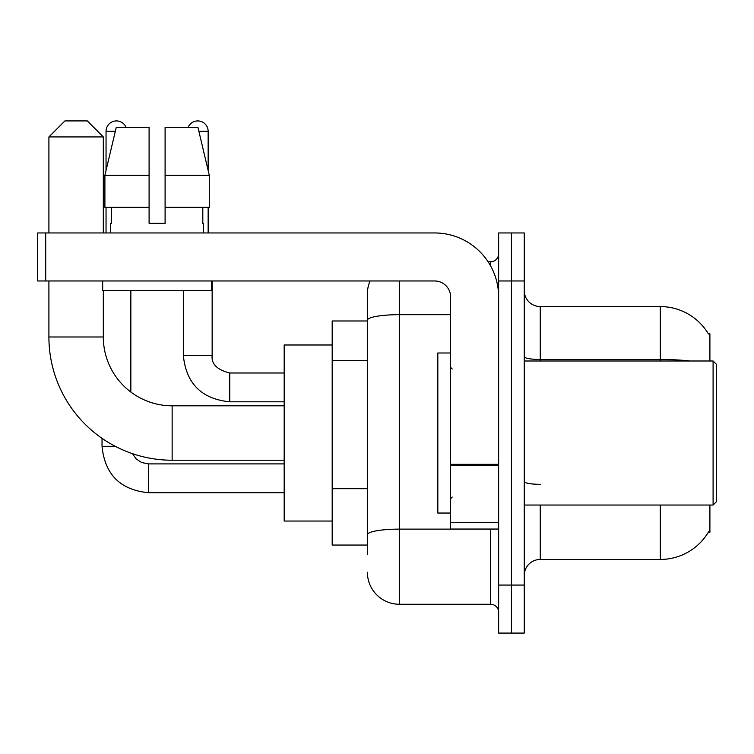 <?xml version="1.0" encoding="UTF-8"?>
<svg xmlns="http://www.w3.org/2000/svg" width="754" height="754" viewBox="0 0 754 754"><rect width="100%" height="100%" fill="white"/><g stroke="black" fill="none" stroke-linecap="round" stroke-linejoin="round"><path stroke-width="1.13" d="M709.9 360.996L709.9 333.786L708.44 333.984A56.013 56.013 0 0 0 660.287 306.576A56.013 56.013 0 0 1 708.326 333.786A56.013 56.013 0 0 0 660.287 306.576L540.25 306.576A16.004 16.004 0 0 1 524.247 290.573A16.004 16.004 0 0 0 540.25 306.576L540.25 360.996M709.9 505.039L709.9 532.249L708.326 532.249L708.609 531.768A56.013 56.013 0 0 1 660.287 559.449L540.25 559.449A16.004 16.004 0 0 0 524.247 575.462M367.396 554.652L367.396 320.224L367.396 320.987L332.184 320.987L332.184 545.048L367.396 545.048M511.438 585.057L511.438 633.077L524.247 633.077L524.247 585.057L511.438 585.057L511.438 633.077L498.639 633.077L498.639 585.057L511.438 585.057L511.438 280.969L511.438 585.057M498.639 585.057L498.639 232.958L511.438 232.958L511.438 280.969L511.438 232.958L524.247 232.958L524.247 585.057M399.403 280.969L399.403 604.265L490.637 604.265L490.637 529.044M488.083 261.77L490.637 261.77A8.002 8.002 0 0 0 498.639 253.768M367.396 351.053L367.396 293.777A32.007 32.007 0 0 1 370.073 280.969M367.396 540.25L367.396 498.3M450.619 314.672L399.403 314.672A32.007 5.561 180 0 0 367.396 320.224L367.396 293.777M498.639 612.267A8.002 8.002 0 0 0 490.637 604.265M399.403 604.265A32.007 32.007 0 0 1 367.396 572.258M165.098 223.354L149.094 223.354L165.098 223.354L149.094 223.354L165.098 223.354L165.098 127.322L197.934 127.322L209.301 175.343L209.301 207.35L165.098 207.35M188.142 127.322A10.405 10.405 0 0 1 208.151 131.328L208.151 170.47L209.301 175.343L165.098 175.343M149.094 175.343L149.094 207.35L104.891 207.35L104.891 175.343L116.257 127.322L149.094 127.322L149.094 175.343L104.891 175.343L106.041 170.47L106.041 131.328L115.305 131.328M284.173 460.223L172.138 460.223A123.232 123.232 0 0 1 48.906 336.991L48.906 280.969M172.138 460.223L172.138 405.812A68.821 68.821 0 0 1 103.317 336.991L103.317 290.573M64.91 120.923L87.313 120.923L103.317 136.926L48.906 136.926L64.91 120.923M103.317 232.958L103.317 136.926M48.906 232.958L48.906 136.926M332.184 344.993L284.173 344.993L284.173 521.042L332.184 521.042M106.041 131.328A10.405 10.405 0 0 1 126.05 127.322M130.847 392.042L130.847 290.573M115.239 446.302L102.035 446.302L102.035 438.347M106.041 207.35L106.041 232.958M183.345 290.573L183.345 355.398L212.147 355.398L212.147 280.969M208.151 207.35L208.151 232.958M498.639 529.044L450.619 529.044L450.619 464.323L498.639 464.323M498.639 296.972A64.015 64.015 0 0 0 434.615 232.958L45.702 232.958L45.702 280.969L434.615 280.969A16.004 16.004 0 0 1 450.619 296.972L450.619 464.323M45.702 280.969L37.7 280.969L37.7 232.958L45.702 232.958M110.678 223.354L111.375 223.354L110.678 223.354L110.678 232.958M203.505 223.354L202.817 223.354L203.505 223.354L203.505 232.958M202.817 207.35L202.817 223.354M149.094 207.35L149.094 223.354M111.375 223.354L111.375 207.35M102.676 280.969L102.676 290.573L211.516 290.573L211.516 280.969M209.301 207.35L209.301 175.343L197.934 127.322M116.257 127.322L104.891 175.343M713.096 360.996L716.3 364.201L716.3 501.834L713.096 505.039L713.096 360.996L524.247 360.996M450.619 352.995L437.82 352.995L437.82 513.04L450.619 513.04M367.396 360.657L332.184 360.657M367.396 488.696L332.184 488.696M540.25 505.039L540.25 559.449M660.287 559.449L660.287 505.039M708.44 333.984A56.013 56.013 0 0 0 660.287 306.576L660.287 359.479L540.25 359.479A16.004 2.78 0 0 1 524.247 356.699M690.296 360.996A56.013 9.727 180 0 0 660.287 359.479L660.287 360.996M524.247 280.969L498.639 280.969M540.25 484.322A16.004 2.78 -0 0 1 524.247 481.542M493.418 529.044A8.002 1.385 0 0 1 490.637 529.129L399.403 529.129A32.007 5.561 180 0 0 367.396 534.69M490.637 265.983L490.637 261.77M48.906 336.991L103.317 336.991M284.173 492.711L148.453 492.711C120.291 489.93 104.825 474.464 102.035 446.302C104.825 474.464 120.291 489.93 148.453 492.711L148.453 463.936M284.173 401.807L229.753 401.807C201.601 399.026 186.125 383.55 183.345 355.398C186.125 383.55 201.601 399.026 229.753 401.807L229.753 373.023M198.886 131.328L208.151 131.328M498.639 465.718L450.619 465.718M450.619 522.428L498.639 522.428M284.173 405.812L172.138 405.812M132.459 453.663L136.003 458.752L141.582 462.513L148.453 463.908L141.582 462.513L136.003 458.752L132.459 453.663M284.173 463.908L148.453 463.908M212.147 355.398C211.186 363.928 217.048 369.799 229.753 372.994C217.048 369.799 211.186 363.928 212.147 355.398C211.186 363.928 217.048 369.799 229.753 372.994L284.173 372.994M183.345 355.398C186.125 383.55 201.601 399.026 229.753 401.807M524.247 505.039L713.096 505.039M452.221 368.998L450.619 367.396M452.221 497.037L450.619 498.639"/></g></svg>
